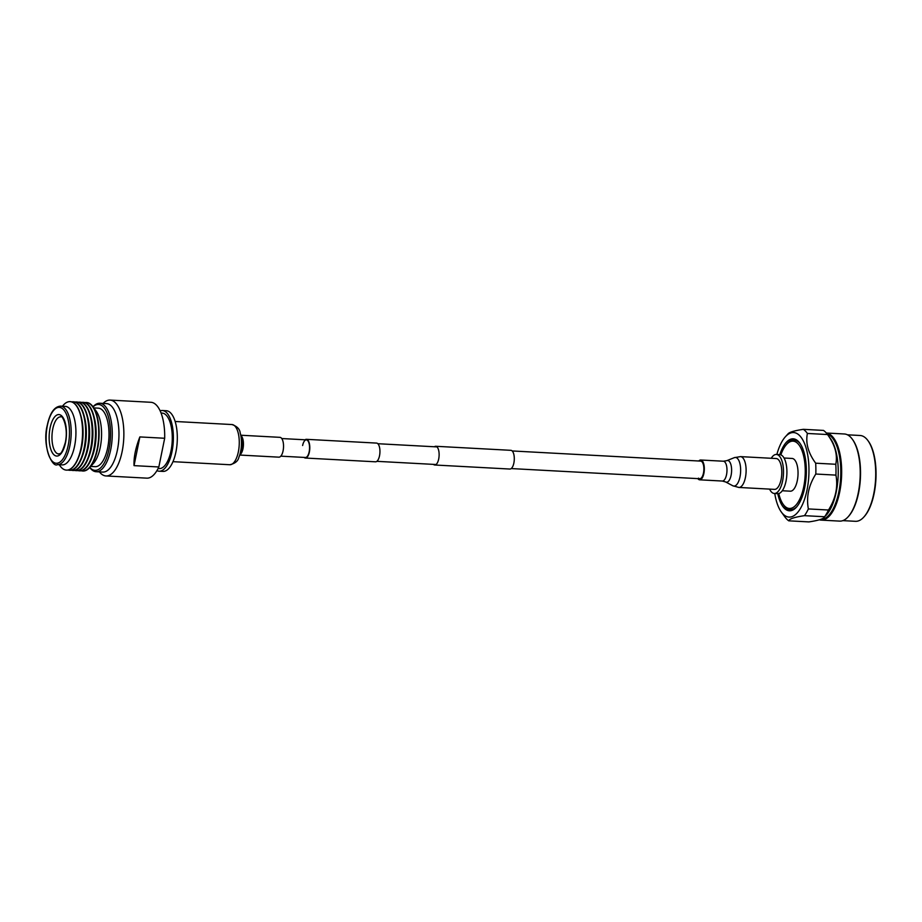 <?xml version="1.0" encoding="UTF-8"?>
<svg xmlns="http://www.w3.org/2000/svg" width="922" height="922" viewBox="0 0 922 922"><rect width="100%" height="100%" fill="white"/><g stroke="black" fill="none" stroke-linecap="round" stroke-linejoin="round"><path stroke-width="1.38" d="M433.432 464.377A9.37 3.884 -86.9 0 0 434.711 464.999A9.37 3.884 -86.9 0 0 438.699 458.983A9.37 3.884 -86.9 0 0 435.726 446.283A9.37 3.884 -86.9 0 0 434.389 446.767M434.711 464.999L509.878 469.044A9.37 3.884 -86.9 0 0 513.865 463.04A9.37 3.884 -86.9 0 0 510.892 450.328L435.726 446.283M280.807 456.16L305.413 457.485A8.817 3.653 -86.9 0 0 309.158 451.826A8.817 3.653 -86.9 0 0 306.358 439.863A8.817 3.653 -86.9 0 0 302.612 445.522M304.099 457.416A9.37 3.884 -86.9 0 0 305.378 458.038A9.37 3.884 -86.9 0 0 309.366 452.022A9.37 3.884 -86.9 0 0 306.381 439.321A9.37 3.884 -86.9 0 0 305.044 439.794M305.378 458.038L375.531 461.807A9.37 3.884 -86.9 0 0 379.518 455.802A9.37 3.884 -86.9 0 0 376.533 443.09L306.381 439.321M769.582 489.109A19.535 8.091 -86.9 0 0 771.656 492.187A19.535 8.091 -86.9 0 0 774.307 493.466A19.535 8.091 -86.9 0 0 783.135 477.723A19.535 8.091 -86.9 0 0 779.067 455.745A19.535 8.091 -86.9 0 0 776.416 454.454A19.535 8.091 -86.9 0 0 771.241 458.28M774.307 493.466L777.719 493.65A19.535 8.091 -86.9 0 0 786.547 477.907A19.535 8.091 -86.9 0 0 782.467 455.917A19.535 8.091 -86.9 0 0 779.816 454.638A36.027 14.913 -86.9 0 1 797.104 440.313A36.027 14.913 -86.9 0 1 798.164 441.212A36.027 14.913 -86.9 0 1 806.139 477.02A36.027 14.913 -86.9 0 1 793.369 509.751A36.027 14.913 -86.9 0 1 784.495 508.425A36.027 14.913 -86.9 0 1 777.765 493.65M782.282 490.746L790.327 491.184A16.389 6.788 -86.9 0 0 797.737 477.965A16.389 6.788 -86.9 0 0 794.315 459.525A16.389 6.788 -86.9 0 0 792.09 458.453L784.046 458.015M780.853 454.857A33.699 13.957 93.1 0 1 788.437 442.71A33.699 13.957 93.1 0 1 797.611 443.378A33.699 13.957 93.1 0 1 803.765 486.609A33.699 13.957 93.1 0 1 785.002 506.432A33.699 13.957 93.1 0 1 784.818 506.247A33.699 13.957 93.1 0 1 778.767 493.547M785.936 507.273A34.725 14.372 -86.9 0 0 786.132 507.469A34.725 14.372 -86.9 0 0 796.815 506.731M800.204 443.689A34.725 14.372 -86.9 0 0 799.109 442.491A34.725 14.372 -86.9 0 0 789.67 441.811L788.437 442.71M783.227 504.403A35.267 14.602 -86.9 0 0 785.832 507.78A35.267 14.602 -86.9 0 0 793.946 509.382M797.645 440.739A35.267 14.602 -86.9 0 0 786.454 444.542M776.854 454.477A42.32 17.518 93.1 0 1 785.394 436.751A42.32 17.518 93.1 0 1 799.362 435.345A42.32 17.518 93.1 0 1 807.038 489.928A42.32 17.518 93.1 0 1 783.297 514.303A42.32 17.518 93.1 0 1 781.337 512.033A42.32 17.518 93.1 0 1 774.757 493.489M803.373 429.329L823.496 430.413A47.529 19.685 -86.9 0 1 825.202 431.819A47.529 19.685 -86.9 0 1 827.403 434.366A47.529 19.685 -86.9 0 1 827.518 434.539L807.395 433.455A47.529 19.685 -86.9 0 0 805.079 430.735A47.529 19.685 -86.9 0 0 803.373 429.329C793.439 430.805 788.206 432.522 787.653 434.493M827.518 434.539C834.952 444.681 837.706 454.592 835.793 464.273A47.529 19.685 93.1 0 1 835.931 475.118C838.133 486.989 835.643 498.618 828.486 510.016A47.529 19.685 93.1 0 1 824.591 516.746L804.468 515.663C794.568 517.127 789.324 518.844 788.759 520.826A47.529 19.685 93.1 0 1 787.042 519.409A47.529 19.685 93.1 0 1 784.853 516.862A47.529 19.685 93.1 0 1 784.726 516.7M788.759 520.826L808.882 521.91C818.805 520.434 824.038 518.717 824.591 516.746L826.354 515.029A42.977 17.795 93.1 0 0 838.098 477.342A42.977 17.795 93.1 0 0 830.468 438.607L827.403 434.366M807.395 433.455C805.471 443.09 808.225 453.002 815.67 463.19A47.529 19.685 93.1 0 1 815.809 474.035C808.652 485.398 806.174 497.027 808.364 508.932A47.529 19.685 93.1 0 1 804.468 515.663M835.793 464.273L815.67 463.19M835.931 475.118L815.809 474.035M828.486 510.016L808.364 508.932M827.092 433.962A42.977 17.795 93.1 0 1 831.045 436.429A42.977 17.795 93.1 0 1 840 484.788A42.977 17.795 93.1 0 1 820.58 519.432L820.545 519.432M826.354 433.04A43.622 18.06 93.1 0 1 831.759 435.864A43.622 18.06 93.1 0 1 840.852 484.949A43.622 18.06 93.1 0 1 821.133 520.112A43.622 18.06 93.1 0 1 819.358 519.801M826.331 433.017L844.379 433.985A43.622 18.06 93.1 0 1 850.303 436.855A43.622 18.06 93.1 0 1 852.32 439.195A43.622 18.06 93.1 0 1 860.065 478.518A43.622 18.06 93.1 0 1 848.148 516.793A43.622 18.06 93.1 0 1 839.677 521.114L821.133 520.112M847.445 434.804L860.122 435.495A42.977 17.795 93.1 0 1 865.965 438.319A42.977 17.795 93.1 0 1 867.948 440.624A42.977 17.795 93.1 0 1 875.577 479.359A42.977 17.795 93.1 0 1 863.833 517.058A42.977 17.795 93.1 0 1 855.501 521.31L842.823 520.63M864.087 516.769A42.32 17.518 -86.9 0 0 864.329 516.504A42.32 17.518 -86.9 0 0 875.9 479.371A42.32 17.518 -86.9 0 0 868.386 441.223A42.32 17.518 -86.9 0 0 868.167 440.923M852.539 439.506A42.977 17.795 93.1 0 1 852.758 439.806A42.977 17.795 93.1 0 1 860.387 478.541A42.977 17.795 93.1 0 1 848.643 516.239A42.977 17.795 93.1 0 1 848.39 516.504M698.519 478.138A8.817 3.653 -86.9 0 0 699.717 478.725A8.817 3.653 -86.9 0 0 703.705 471.615A8.817 3.653 -86.9 0 0 701.873 461.68A8.817 3.653 -86.9 0 0 700.674 461.104L512.171 450.95M697.839 478.622A9.923 4.103 -86.9 0 0 698.311 479.163A9.923 4.103 -86.9 0 0 699.66 479.82A9.923 4.103 -86.9 0 0 704.143 471.822A9.923 4.103 -86.9 0 0 702.08 460.654A9.923 4.103 -86.9 0 0 700.732 460.009A9.923 4.103 -86.9 0 0 698.795 461M738.856 487.45L774.526 489.375A15.432 6.396 -86.9 0 0 781.51 476.928A15.432 6.396 -86.9 0 0 778.295 459.559A15.432 6.396 -86.9 0 0 776.186 458.545L740.516 456.62L734.304 457.658A14.337 5.935 -86.9 0 1 737.393 458.395A14.337 5.935 -86.9 0 1 740.182 475.856A14.337 5.935 -86.9 0 1 732.794 485.767L738.856 487.45A15.432 6.396 -86.9 0 0 745.829 475.014A15.432 6.396 -86.9 0 0 742.613 457.646A15.432 6.396 -86.9 0 0 740.516 456.62M160.14 410.855A30.391 12.585 93.1 0 1 162.341 410.509L166.283 410.728A30.391 12.585 93.1 0 1 170.42 412.722A30.391 12.585 93.1 0 1 176.747 446.916A30.391 12.585 93.1 0 1 163.021 471.407L159.068 471.2A30.391 12.585 93.1 0 1 156.924 470.623M162.341 410.509A30.391 12.585 93.1 0 1 166.467 412.514A30.391 12.585 93.1 0 1 172.806 446.709A30.391 12.585 93.1 0 1 159.068 471.2M161.073 413.056L162.203 413.114A27.787 11.502 93.1 0 1 165.972 414.946A27.787 11.502 93.1 0 1 171.769 446.202A27.787 11.502 93.1 0 1 159.206 468.595L158.077 468.537M93.03 406.786L93.168 406.637A34.287 14.199 93.1 0 1 99.818 403.237L106.526 403.594A34.287 14.199 93.1 0 1 111.182 405.853A34.287 14.199 93.1 0 1 118.327 444.439A34.287 14.199 93.1 0 1 102.838 472.076L96.13 471.718A34.287 14.199 93.1 0 1 91.462 469.471A34.287 14.199 93.1 0 1 89.883 467.627L89.757 467.466M103.126 403.41A37.986 15.72 93.1 0 1 110.075 400.09A37.986 15.72 93.1 0 1 115.238 402.591A37.986 15.72 93.1 0 1 123.156 445.326A37.986 15.72 93.1 0 1 105.984 475.948A37.986 15.72 93.1 0 1 100.821 473.447A37.986 15.72 93.1 0 1 99.438 471.903M89.803 467.419A32.985 13.657 -86.9 0 0 90.529 468.192A32.985 13.657 -86.9 0 0 109.026 449.187A32.985 13.657 -86.9 0 0 103.045 406.637A32.985 13.657 -86.9 0 0 93.064 406.833M99.818 403.237A34.287 14.199 93.1 0 1 104.474 405.484A34.287 14.199 93.1 0 1 111.62 444.081A34.287 14.199 93.1 0 1 96.13 471.718M110.075 400.09L150.908 402.292A37.986 15.72 93.1 0 1 156.072 404.793A37.986 15.72 93.1 0 1 164.681 438.261L139.867 436.924C135.603 447.827 133.655 457.393 134.036 465.633L158.838 466.97A37.986 15.72 93.1 0 1 146.829 478.149L105.984 475.948M164.681 438.261L158.838 466.97M90.702 466.428L95.208 466.67A29.297 12.136 -86.9 0 0 107.667 447.873A29.297 12.136 -86.9 0 0 98.366 408.158L93.848 407.916M86.472 402.522A34.287 14.199 93.1 0 1 86.668 402.522A34.287 14.199 93.1 0 1 92.915 406.625L96.268 411.258A29.297 12.136 93.1 0 1 100.233 447.47A29.297 12.136 93.1 0 1 93.468 463.363L89.63 467.615A34.287 14.199 93.1 0 1 82.98 471.015A34.287 14.199 93.1 0 1 82.784 471.004M79.534 470.819A34.287 14.199 -86.9 0 0 79.73 470.842A34.287 14.199 -86.9 0 0 91.612 458.292L92.246 456.632A31.567 13.069 -86.9 0 0 94.724 447.942A31.567 13.069 -86.9 0 0 94.332 417.816L93.883 416.099A34.287 14.199 -86.9 0 0 83.418 402.349A34.287 14.199 -86.9 0 0 83.222 402.349M84.847 402.603A34.287 14.199 93.1 0 1 86.288 402.511A34.287 14.199 93.1 0 1 97.179 448.991A34.287 14.199 93.1 0 1 82.6 470.992A34.287 14.199 93.1 0 1 81.171 470.739M91.612 458.292A34.287 14.199 -86.9 0 0 94.309 448.841A34.287 14.199 -86.9 0 0 93.883 416.099M76.249 470.646A34.287 14.199 -86.9 0 0 76.457 470.658A34.287 14.199 -86.9 0 0 88.339 458.107L88.973 456.459A31.567 13.069 -86.9 0 0 91.451 447.769A31.567 13.069 -86.9 0 0 91.059 417.631L90.61 415.926A34.287 14.199 -86.9 0 0 80.145 402.176A34.287 14.199 -86.9 0 0 79.937 402.165M81.574 402.43A34.287 14.199 93.1 0 1 83.015 402.326A34.287 14.199 93.1 0 1 93.894 448.818A34.287 14.199 93.1 0 1 79.327 470.819A34.287 14.199 93.1 0 1 77.897 470.566M88.339 458.107A34.287 14.199 -86.9 0 0 91.036 448.657A34.287 14.199 -86.9 0 0 90.61 415.926M72.976 470.474A34.287 14.199 -86.9 0 0 73.184 470.485A34.287 14.199 -86.9 0 0 85.066 457.934L85.7 456.286A31.567 13.069 -86.9 0 0 88.178 447.585A31.567 13.069 -86.9 0 0 87.786 417.459L87.336 415.753A34.287 14.199 -86.9 0 0 76.872 402.004A34.287 14.199 -86.9 0 0 76.664 401.992M78.301 402.257A34.287 14.199 93.1 0 1 79.741 402.153A34.287 14.199 93.1 0 1 90.621 448.645A34.287 14.199 93.1 0 1 76.053 470.635A34.287 14.199 93.1 0 1 74.624 470.381M85.066 457.934A34.287 14.199 -86.9 0 0 87.763 448.484A34.287 14.199 -86.9 0 0 87.336 415.753M69.703 470.289A34.287 14.199 -86.9 0 0 69.911 470.312A34.287 14.199 -86.9 0 0 81.781 457.761L82.415 456.113A31.567 13.069 -86.9 0 0 84.905 447.412A31.567 13.069 -86.9 0 0 84.513 417.286L84.063 415.58A34.287 14.199 -86.9 0 0 73.599 401.819A34.287 14.199 -86.9 0 0 73.391 401.819M75.016 402.073A34.287 14.199 93.1 0 1 76.468 401.98A34.287 14.199 93.1 0 1 87.348 448.461A34.287 14.199 93.1 0 1 72.78 470.462A34.287 14.199 93.1 0 1 71.351 470.208M81.781 457.761A34.287 14.199 -86.9 0 0 84.478 448.311A34.287 14.199 -86.9 0 0 84.063 415.58M66.522 470.128A34.287 14.199 -86.9 0 0 66.638 470.128A34.287 14.199 -86.9 0 0 78.508 457.577L79.142 455.929A31.567 13.069 -86.9 0 0 81.632 447.239A31.567 13.069 -86.9 0 0 81.24 417.113L80.779 415.396A34.287 14.199 -86.9 0 0 70.326 401.646A34.287 14.199 -86.9 0 0 70.21 401.646M71.743 401.9A34.287 14.199 93.1 0 1 73.184 401.796A34.287 14.199 93.1 0 1 84.075 448.288A34.287 14.199 93.1 0 1 69.496 470.289A34.287 14.199 93.1 0 1 68.078 470.036M78.508 457.577A34.287 14.199 -86.9 0 0 81.205 448.138A34.287 14.199 -86.9 0 0 80.779 415.396M60.552 406.118L65.289 406.372A29.297 12.136 93.1 0 1 74.59 446.098A29.297 12.136 93.1 0 1 62.143 464.895L57.406 464.63A29.297 12.136 93.1 0 0 69.853 445.833A29.297 12.136 93.1 0 0 60.552 406.118C54.363 406.625 49.938 412.964 47.31 425.123C41.859 445.81 52.393 468.088 57.406 464.63M62.373 406.222L63.445 405.035A34.287 14.199 93.1 0 1 70.095 401.635A34.287 14.199 93.1 0 1 80.986 448.115A34.287 14.199 93.1 0 1 66.407 470.116A34.287 14.199 93.1 0 1 60.161 466.025L59.227 464.734M92.915 406.625A34.287 14.199 93.1 0 1 97.548 449.014A34.287 14.199 93.1 0 1 89.63 467.615M139.867 436.924L134.036 465.633M240.861 435.23L279.931 437.339A9.923 4.103 93.1 0 1 283.434 444.001A9.923 4.103 93.1 0 1 278.87 457.162L239.789 455.053M734.304 457.658L726.813 460.666A10.857 4.495 -86.9 0 1 729.152 461.231A10.857 4.495 -86.9 0 1 731.261 474.45A10.857 4.495 -86.9 0 1 725.66 481.964L722.318 481.042A9.923 4.103 -86.9 0 0 726.801 473.044A9.923 4.103 -86.9 0 0 724.727 461.876A9.923 4.103 -86.9 0 0 723.378 461.219L700.732 460.009M50.088 427.9A20.768 8.598 93.1 0 1 61.739 415.937A20.768 8.598 93.1 0 1 65.508 442.733A20.768 8.598 93.1 0 1 53.856 454.696A20.768 8.598 93.1 0 1 50.088 427.9M60.817 416.848A18.601 7.699 -86.9 0 0 52.808 428.776A18.601 7.699 -86.9 0 0 58.812 453.993C59.423 452.714 60.933 457.358 65.347 442.399C68.896 425.837 61.14 413.678 60.817 416.848M68.193 445.314A27.994 11.594 -86.9 0 0 63.111 409.195A27.994 11.594 -86.9 0 0 47.402 425.319A27.994 11.594 -86.9 0 0 52.485 461.426A27.994 11.594 -86.9 0 0 68.193 445.314M231.964 424.546A20.123 8.333 93.1 0 1 239.063 438.054A20.123 8.333 93.1 0 1 229.797 464.734C235.145 463.501 238.187 460.965 238.925 457.105A18.256 7.56 93.1 0 0 241.299 438.826A18.256 7.56 93.1 0 0 240.216 433.098C239.893 429.191 237.15 426.333 231.964 424.546L175.145 421.481M240.216 433.098L241.737 438.146A10.718 4.437 93.1 0 1 242.382 441.511A10.718 4.437 93.1 0 1 240.988 452.253L238.925 457.105M240.988 435.645A9.923 4.103 93.1 0 1 243.339 441.845A9.923 4.103 93.1 0 1 239.962 454.661M281.752 438.538L306.358 439.863M377.824 443.713L437.005 446.905M376.868 461.334L436.048 464.515M511.214 468.572L699.717 478.725M785.002 506.432L786.132 507.469M781.337 512.033L784.853 516.862M785.394 436.751L788.114 433.755M852.758 439.806L852.32 439.195M868.386 441.223L867.948 440.624M776.416 454.454L779.816 454.638M725.66 481.964L732.794 485.767M726.813 460.666L723.378 461.219M722.318 481.042L699.66 479.82M172.979 461.668L229.797 464.734"/></g></svg>
